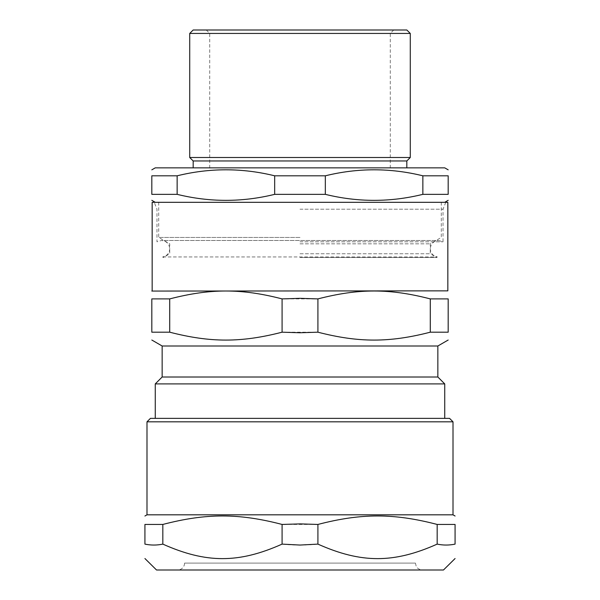 <?xml version="1.0" encoding="UTF-8"?>
<svg xmlns="http://www.w3.org/2000/svg" width="600" height="600" viewBox="0 0 600 600"><rect width="100%" height="100%" fill="white"/><g stroke="black" fill="none" stroke-linecap="round" stroke-linejoin="round"><path stroke-width="0.45" stroke-dasharray="3 2.25" d="M300 167.85L406.83 167.85L300 167.85M300 563.107L412.553 563.107L300 563.107M184.553 563.107L415.447 563.107L184.553 563.107A6.893 6.893 0 0 1 177.66 570L422.34 570L177.66 570M410.28 33.443L189.72 33.443M162.78 256.942L437.325 256.942L162.78 256.942M300 241.808L443.018 241.808L300 241.808M156.532 570L443.467 570M144.922 544.118C150.892 545.362 156.863 545.362 162.825 544.118C206.212 563.467 238.71 563.467 282.09 544.118C294.03 545.362 305.97 545.362 317.91 544.118C361.29 563.467 393.787 563.467 437.175 544.118C443.138 545.362 449.107 545.362 455.077 544.118L455.077 524.445L437.175 524.445C393.787 513.135 361.29 513.135 317.91 524.445L282.09 524.445C238.71 513.135 206.212 513.135 162.825 524.445L144.922 524.445L144.922 544.118M146.993 514.822L453.007 514.822M453.007 421.815L146.993 421.815M150.435 418.365L449.565 418.365M300 418.365L155.257 418.365L300 418.365M317.91 544.118L317.91 524.445M282.09 544.118L282.09 524.445M162.825 544.118L162.825 524.445M437.175 544.118L437.175 524.445M155.257 383.903L444.743 383.903M162.15 377.01L437.85 377.01M162.15 345.998L437.85 345.998M151.815 332.19L169.718 332.19C210.51 342.712 241.305 342.712 282.09 332.19L317.91 332.19C358.695 342.712 389.49 342.712 430.283 332.19L448.185 332.19L448.185 298.897L430.283 298.897C389.49 288.375 358.695 288.375 317.91 298.897L282.09 298.897C241.305 288.375 210.51 288.375 169.718 298.897L151.815 298.897L151.815 332.19M152.16 290.858L447.84 290.858M152.16 202.312L447.84 202.312M300 202.312L154.23 202.312L300 202.312M300 209.205L443.018 209.205L300 209.205M317.91 332.19L317.91 298.897M282.09 332.19L282.09 298.897M169.718 332.19L169.718 298.897M430.283 332.19L430.283 298.897M300 257.505L436.755 257.505L300 257.505M300 253.763L430.268 253.763L300 253.763M300 243.825L430.268 243.825L300 243.825M300 237.458L158.708 237.458L300 237.458M422.857 175.808L448.185 175.808L448.185 194.347L422.857 194.347L422.857 175.808C390.345 167.805 357.84 167.805 325.327 175.808L325.327 194.347C357.84 202.35 390.345 202.35 422.857 194.347M274.673 175.808C242.16 167.805 209.655 167.805 177.142 175.808L177.142 194.347C209.655 202.35 242.16 202.35 274.673 194.347L274.673 175.808L325.327 175.808M177.142 194.347L151.815 194.347L151.815 175.808L177.142 175.808M155.257 167.85L444.743 167.85M193.17 167.85L406.83 167.85M193.17 160.958L406.83 160.958M189.72 157.507L410.28 157.507M193.17 30L406.83 30M274.673 194.347L325.327 194.347M206.265 30L209.708 33.443L209.708 167.85M393.735 30L390.293 33.443L390.293 167.85M158.708 202.312L158.708 237.458L169.733 243.825L169.733 248.76C169.395 253.222 167.047 255.952 162.675 256.942L163.245 257.505L169.733 253.763L169.733 248.76C169.245 243.735 166.485 240.975 161.46 240.487L156.983 241.808L156.983 209.205L154.23 202.312M441.293 202.312L441.293 237.458L430.268 243.825L430.268 248.76C430.605 253.222 432.952 255.952 437.325 256.942L436.755 257.505L430.268 253.763L430.268 248.76C430.755 243.735 433.515 240.975 438.54 240.487L161.46 240.487M445.77 202.312L443.018 209.205L443.018 241.808L438.54 240.487L161.572 240.487M415.447 563.107L416.153 566.138C416.002 566.048 417.465 569.565 422.34 570"/><path stroke-width="0.9" d="M406.83 160.958L406.83 167.85L155.722 167.85L193.17 167.85L193.17 160.958L189.72 157.507L410.28 157.507L406.83 160.958L193.17 160.958M455.077 558.533L443.467 570L156.532 570L144.922 558.533M300 545.055L282.09 544.118C238.71 563.467 206.212 563.467 162.825 544.118C156.863 545.362 150.892 545.362 144.922 544.118C144.922 563.467 144.922 563.467 144.922 544.118C144.922 563.467 144.922 563.467 144.922 544.118L144.922 524.445C144.922 513.135 144.922 513.135 144.922 524.445C144.922 513.135 144.922 513.135 144.922 524.445L162.825 524.445C206.212 513.135 238.71 513.135 282.09 524.445L300 523.898L317.91 524.445C361.29 513.135 393.787 513.135 437.175 524.445L455.077 524.445C455.077 513.135 455.077 513.135 455.077 524.445C455.077 513.135 455.077 513.135 455.077 524.445L455.077 544.118C455.077 563.467 455.077 563.467 455.077 544.118C455.077 563.467 455.077 563.467 455.077 544.118C449.107 545.362 443.138 545.362 437.175 544.118C393.787 563.467 361.29 563.467 317.91 544.118L300 545.055M453.007 421.815L449.565 418.365L150.435 418.365L146.993 421.815L453.007 421.815L453.007 514.822L146.993 514.822L144.922 516.015M162.825 544.118L162.825 524.445M437.175 544.118L437.175 524.445M317.91 544.118L317.91 524.445M282.09 544.118L282.09 524.445M437.85 377.01L162.15 377.01L162.15 345.998L437.85 345.998L437.85 377.01L444.743 383.903L155.257 383.903L155.257 418.365M300 332.76L282.09 332.19C241.305 342.712 210.51 342.712 169.718 332.19L151.815 332.19C151.815 342.712 151.815 342.712 151.815 332.19C151.815 342.712 151.815 342.712 151.815 332.19L151.815 298.897C151.815 288.375 151.815 288.375 151.815 298.897C151.815 288.375 151.815 288.375 151.815 298.897L169.718 298.897C210.51 288.375 241.305 288.375 282.09 298.897L300 298.327L317.91 298.897C358.695 288.375 389.49 288.375 430.283 298.897L448.185 298.897C448.185 288.375 448.185 288.375 448.185 298.897C448.185 288.375 448.185 288.375 448.185 298.897L448.185 332.19C448.185 342.712 448.185 342.712 448.185 332.19C448.185 342.712 448.185 342.712 448.185 332.19L430.283 332.19C389.49 342.712 358.695 342.712 317.91 332.19L300 332.76M152.16 290.858L152.16 202.312L447.84 202.312L447.84 290.858L151.815 291.06M169.718 332.19L169.718 298.897M430.283 332.19L430.283 298.897M317.91 332.19L317.91 298.897M282.09 332.19L282.09 298.897M422.857 175.808L422.857 194.347C390.345 202.35 357.84 202.35 325.327 194.347L325.327 175.808C357.84 167.805 390.345 167.805 422.857 175.808L448.185 175.808C448.185 167.805 448.185 167.805 448.185 175.808C448.185 167.805 448.185 167.805 448.185 175.808L448.185 194.347L422.857 194.347M151.815 175.808C151.815 167.805 151.815 167.805 151.815 175.808C151.815 167.805 151.815 167.805 151.815 175.808L151.815 194.347C151.815 202.35 151.815 202.35 151.815 194.347C151.815 202.35 151.815 202.35 151.815 194.347L177.142 194.347L177.142 175.808L151.815 175.808M177.142 175.808C209.655 167.805 242.16 167.805 274.673 175.808L274.673 194.347C242.16 202.35 209.655 202.35 177.142 194.347M325.327 175.808L274.673 175.808M448.185 169.837L444.743 167.85L155.257 167.85L151.815 169.837M410.28 33.443L406.83 30L193.17 30L189.72 33.443L410.28 33.443L410.28 157.507M325.327 194.347L274.673 194.347M448.185 194.347C448.185 202.35 448.185 202.35 448.185 194.347C448.185 202.35 448.185 202.35 448.185 194.347M453.007 514.822L455.077 516.015M146.993 421.815L146.993 514.822M162.15 377.01L155.257 383.903M437.85 345.998L448.185 340.028M162.15 345.998L151.815 340.028M444.743 383.903L444.743 418.365M189.72 33.443L189.72 157.507M444.743 202.312L448.185 200.317M155.257 202.312L151.815 200.317"/></g></svg>
